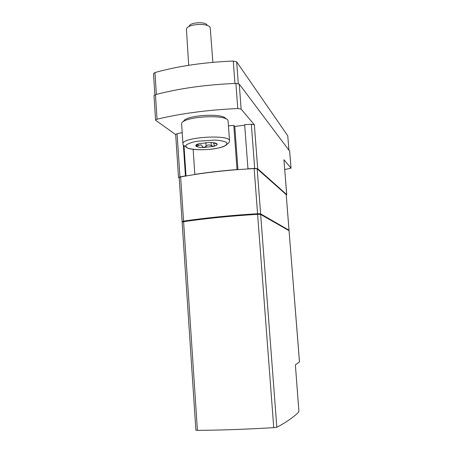 <?xml version="1.0" encoding="UTF-8"?>
<svg xmlns="http://www.w3.org/2000/svg" width="453" height="453" viewBox="0 0 453 453"><rect width="100%" height="100%" fill="white"/><g stroke="black" fill="none" stroke-linecap="round" stroke-linejoin="round"><path stroke-width="0.68" d="M288.929 150.09L287.763 135.792L236.664 61.84L233.278 61.047C204.122 62.259 178.018 66.093 154.971 72.542L153.505 73.601L154.858 94.853M299.473 361.919L289.054 230.679L299.495 361.879L295.379 364.925L298.918 411.522L297.502 413.283C291.947 418.329 285.056 422.989 276.828 427.264L260.656 214.439L257.615 214.314C230.396 215.99 205.719 218.448 183.595 221.693L182.129 222.129L195.877 430.237M289.054 230.679L260.656 214.439M288.623 230.435L289.02 230.215L260.611 213.85L257.57 213.725C230.351 215.396 205.679 217.859 183.556 221.115L182.089 221.551L182.78 221.84L184.246 221.092C206.047 217.91 230.317 215.486 257.044 213.827L260.107 213.952L288.55 230.39M289.048 230.254L286.194 194.592L257.191 168.85L254.156 168.544L237.157 169.66C222.276 170.849 208.221 172.446 195 174.462L180.628 176.897L179.178 177.502L182.089 221.551M286.245 194.92L286.698 194.586L257.695 168.72L254.677 168.414L247.955 168.793L244.654 124.632L251.336 124.286L254.354 124.768L241.132 109.128L237.774 108.539C207.667 109.915 180.753 113.477 157.027 119.218L155.56 120.085L155.775 120.39L175.679 134.603M195 174.462L194.835 174.365C208.069 172.35 222.129 170.747 237.027 169.564L237.157 169.66M183.38 145.158L185.436 175.9L179.943 176.897L178.51 177.502L179.207 177.961M182.191 132.599L177.083 133.714L175.673 134.479L178.51 177.502M284.739 169.564L291.03 168.165L283.929 159.745L286.732 194.643M289.643 151.166L239.263 84.094L235.911 83.397C205.894 84.666 179.077 88.42 155.458 94.654L154.009 95.617L155.56 120.085M237.027 169.564L233.782 125.385L228.459 125.843M233.782 125.385L234.796 126.421L244.694 125.164M194.835 174.365L193.131 149.354M234.796 126.421L237.967 169.598M184.003 145.781L186.019 175.923M195.883 430.214L197.417 430.35C220.339 430.214 245.781 429.314 273.742 427.649L276.828 427.264M183.55 121.551C184.433 115.085 224.156 112.627 225.866 118.913M181.63 124.173L181.63 123.969C180.651 116.551 228.108 113.607 228.097 121.059L229.558 140.957C230.566 134.009 181.053 137.14 182.95 143.924L181.63 124.173M216.851 143.76L217.185 144.303C217.185 145 216.121 145.656 214.003 146.274L203.771 147.519C199.943 147.497 197.4 147.089 196.143 146.291L195.724 145.673C195.73 145.005 196.738 144.365 198.759 143.754L209.241 142.463C213.17 142.502 215.707 142.938 216.851 143.76L215.6 143.539C214.343 143.052 213.703 143.108 213.68 143.709L214.592 145.577L214.003 146.274L211.33 145.713C209.127 144.473 207.389 144.688 206.121 146.347L203.771 147.519L202.123 146.257C201.766 144.677 200.469 144.496 198.244 145.719L196.064 146.132L197.644 144.422L195.724 145.673M189.161 26.149C190.152 22.248 205.583 21.376 207.1 25.13M188.697 65.289L186.41 28.969C187.667 23.833 208.272 22.667 210.215 27.61L212.876 62.333M260.611 213.85L257.191 168.85M257.57 213.725L254.156 168.544M183.556 221.115L180.628 176.897M289.02 230.215L286.194 194.592M179.943 176.897L177.083 133.714M254.677 168.414L251.336 124.286M241.132 109.128L239.263 84.094M237.774 108.539L235.911 83.397M157.027 119.218L155.458 94.654M291.002 168.103L289.631 151.025M257.695 168.72L254.354 124.768M286.698 194.586L283.929 159.745M257.083 214.348L257.044 213.827M260.135 214.32L260.107 213.952M184.275 221.591L184.246 221.092M197.417 430.35L183.595 221.693M273.742 427.649L257.615 214.314M234.937 83.437L233.278 61.047M238.284 83.595L236.664 61.84M288.906 150.056L287.763 135.792M156.37 94.411L154.971 72.542M182.95 143.924C182.848 144.818 183.556 145.583 185.073 146.228L186.46 147.474L185.821 145.407C187.485 143.878 191.002 142.519 196.376 141.336L214.949 140.039C220.611 140.458 224.529 141.296 226.704 142.553L226.823 144.66C224.847 146.149 221.245 147.435 216.03 148.533C204.716 150.436 190.696 149.977 186.472 147.474C190.656 150.713 213.187 150.6 224.139 146.336L227.944 143.437C228.708 143.233 229.246 142.406 229.558 140.957M215.69 143.188L215.719 143.578M211.104 142.508L211.33 145.713M205.86 142.587L206.121 146.347M198.125 143.997L198.244 145.719M291.03 168.165L289.66 151.092M215.6 143.539L217.185 144.303M213.601 142.74L213.674 143.709"/></g></svg>
